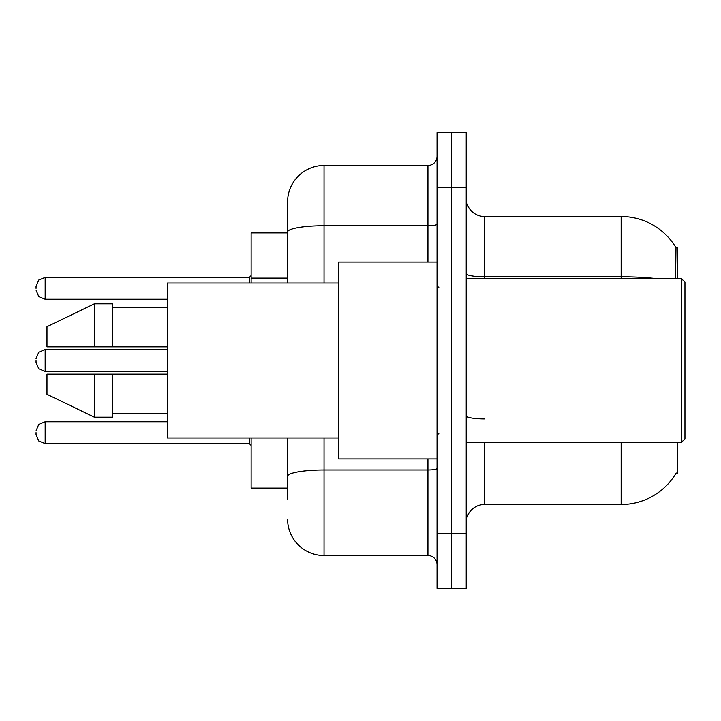<?xml version="1.0" encoding="UTF-8"?>
<svg xmlns="http://www.w3.org/2000/svg" width="721" height="721" viewBox="0 0 721 721"><rect width="100%" height="100%" fill="white"/><g stroke="black" fill="none" stroke-linecap="round" stroke-linejoin="round"><path stroke-width="1.08" d="M677.659 442.523L677.659 473.508L675.865 473.508L676.19 472.967A63.799 63.799 0 0 1 621.151 504.502A63.799 63.799 0 0 0 675.865 473.508M677.659 278.477L677.659 247.492L676.001 247.718A63.799 63.799 0 0 0 621.151 216.498L484.449 216.498A18.223 18.223 0 0 1 466.217 198.275A18.223 18.223 0 0 0 484.449 216.498L484.449 278.477M287.589 232.91L251.133 232.91L251.133 283.029M287.589 488.09L251.133 488.09L251.133 437.971M466.217 522.725A18.223 18.223 0 0 1 484.449 504.502L621.151 504.502L621.151 442.523M451.634 533.657L451.634 588.345L466.217 588.345L466.217 533.657L451.634 533.657L451.634 588.345L437.052 588.345L437.052 533.657L451.634 533.657L451.634 187.343L451.634 533.657M437.052 533.657L437.052 132.655L451.634 132.655L451.634 187.343L451.634 132.655L466.217 132.655L466.217 533.657M675.559 278.477L676.001 247.718A63.799 63.799 0 0 0 621.151 216.498L621.151 276.756L484.449 276.756A18.223 3.163 0 0 1 466.217 273.583M287.589 499.031L287.589 437.971M324.044 437.971L324.044 555.53L427.941 555.53L427.941 458.926M287.589 283.029L287.589 201.916A36.456 36.456 0 0 1 324.044 165.469L427.941 165.469A9.112 9.112 0 0 0 437.052 156.349M324.044 165.469L324.044 225.718A36.456 6.327 180 0 0 287.589 232.045L287.589 201.916M437.052 564.651A9.112 9.112 0 0 0 427.941 555.53M324.044 555.53A36.456 36.456 0 0 1 287.589 519.084M36.05 432.681L36.05 434.502L36.05 432.681M36.05 360.5L36.05 362.321L36.05 360.5M36.05 288.319L36.05 286.498L36.05 288.319M681.309 278.477L684.95 282.118L684.95 438.882L681.309 442.523L681.309 278.477L466.217 278.477M437.052 262.074L338.627 262.074L338.627 458.926L437.052 458.926M338.627 283.029L167.29 283.029L167.29 437.971L338.627 437.971M46.982 326.703L94.379 303.793L46.982 326.703L46.982 346.828L167.29 346.828M167.29 307.552L112.602 307.552M112.602 346.828L112.602 303.793L94.379 303.793L94.379 346.828M94.379 417.207L46.982 394.297L94.379 417.207L112.602 417.207L112.602 374.172L94.379 374.172L94.379 417.207M112.602 413.448L167.29 413.448M167.29 374.172L112.602 374.172L167.29 374.172M94.379 374.172L46.982 374.172L46.982 394.297M287.589 278.099L251.133 278.099M484.449 442.523L484.449 504.502M655.335 278.477A63.799 11.076 180 0 0 621.151 276.756L621.151 278.477M466.217 187.343L437.052 187.343M484.449 418.928A18.223 3.163 -0 0 1 466.217 415.765M437.052 468.38A9.112 1.586 0 0 1 427.941 469.966L324.044 469.966A36.456 6.327 180 0 0 287.589 476.293M324.044 283.029L324.044 225.718L427.941 225.718L427.941 165.469M427.941 262.074L427.941 225.718A9.112 1.586 0 0 0 437.052 224.132M36.05 430.861L38.772 424.363L45.162 421.749L45.162 443.613L249.313 443.613L249.313 437.971M167.29 349.568L45.162 349.568L45.162 371.432L38.772 368.819L36.05 362.321M249.313 283.029L249.313 277.387L251.133 275.557M249.313 277.387L45.162 277.387L45.162 299.251L38.772 296.637L36.05 290.139M249.313 443.613L251.133 445.443M45.162 421.749L167.29 421.749M45.162 443.613L38.772 441L36.05 434.502M45.162 371.432L167.29 371.432M45.162 349.568L38.772 352.181L36.05 358.679M45.162 299.251L167.29 299.251M45.162 277.387L38.772 280L36.05 286.498M466.217 442.523L681.309 442.523M438.882 287.589L437.052 285.768M438.882 433.411L437.052 435.232"/></g></svg>
